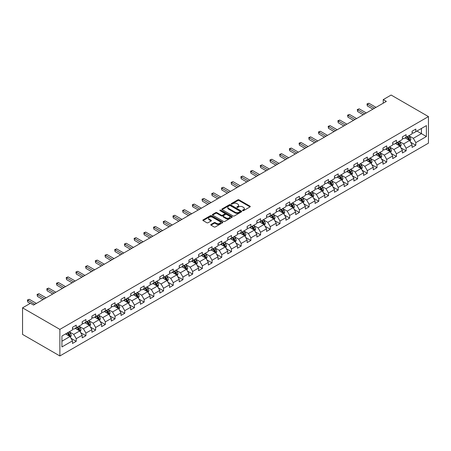 <?xml version="1.0" encoding="UTF-8"?>
<svg xmlns="http://www.w3.org/2000/svg" width="451" height="451" viewBox="0 0 451 451"><rect width="100%" height="100%" fill="white"/><g stroke="black" fill="none" stroke-linecap="round" stroke-linejoin="round"><path stroke-width="0.68" d="M242.683 210.645A0.603 0.35 0 0 0 243.54 210.645L250.023 206.896A0.863 0.496 0 0 0 250.277 206.547A0.863 0.496 0 0 0 250.023 206.192L239.036 199.849A0.863 0.496 0 0 0 237.818 199.849L231.329 203.593A0.603 0.35 0 0 0 232.18 204.089L233.02 203.604A2.762 1.595 0 0 1 236.927 203.604L237.846 204.134A2.762 1.595 0 0 1 238.652 205.261A2.762 1.595 0 0 1 237.846 206.389L237.006 206.874A0.603 0.35 0 0 0 237.863 207.364L238.703 206.879A2.762 1.595 0 0 1 242.61 206.879L243.523 207.409A2.762 1.595 0 0 1 244.335 208.537A2.762 1.595 0 0 1 243.523 209.664L242.683 210.149A0.603 0.35 0 0 0 242.683 210.645L242.683 210.149M211.012 224.451A0.863 0.496 0 0 0 210.764 224.807A0.863 0.496 0 0 0 211.012 225.156L214.095 226.938A0.863 0.496 0 0 0 215.319 226.938L222.523 222.777A0.863 0.496 0 0 0 222.777 222.428A0.863 0.496 0 0 0 222.523 222.072L211.53 215.73A0.863 0.496 0 0 0 210.313 215.73L203.108 219.885A0.863 0.496 0 0 0 202.854 220.24A0.863 0.496 0 0 0 203.108 220.59L206.834 222.743A0.863 0.496 0 0 0 208.052 222.743L211.136 220.962A0.863 0.496 0 0 0 211.389 220.612A0.863 0.496 0 0 0 211.136 220.257L209.287 219.192A2.311 1.336 0 0 1 208.61 218.25A2.311 1.336 0 0 1 210.036 217.016A2.311 1.336 0 0 1 212.556 217.303L219.789 221.48A2.311 1.336 0 0 1 220.466 222.428A2.311 1.336 0 0 1 219.039 223.657A2.311 1.336 0 0 1 216.525 223.369L215.319 222.67A0.863 0.496 0 0 0 214.095 222.67L211.012 224.451L211.012 225.156L214.095 223.392L214.095 222.67M428.45 116.589L391.13 95.043L383.232 99.603L386.344 101.396L33.56 305.073L30.448 303.281L22.55 307.841L59.87 329.388L428.45 116.589L428.45 143.159L59.87 355.957L59.87 329.388M233.082 215.973A0.863 0.496 0 0 0 234.306 215.973L241.51 211.818A0.863 0.496 0 0 0 241.764 211.463A0.863 0.496 0 0 0 241.51 211.113L230.517 204.765A0.863 0.496 0 0 0 229.3 204.765L222.095 208.926A0.863 0.496 0 0 0 221.841 209.275A0.863 0.496 0 0 0 222.095 209.63L233.082 215.973M220.229 210.775A0.603 0.35 0 0 1 220.843 210.859L232.006 217.303L224.812 221.458A0.863 0.496 0 0 1 223.589 221.458L212.601 215.11L212.601 214.405A0.863 0.496 0 0 0 212.348 214.761A0.863 0.496 0 0 0 212.601 215.11M212.601 214.405L215.685 212.624A0.863 0.496 0 0 1 216.903 212.624L221.362 215.2A0.863 0.496 0 0 0 222.585 215.2L224.626 214.016A0.863 0.496 0 0 0 224.88 213.667A0.863 0.496 0 0 0 224.626 213.312L219.987 210.634A0.603 0.35 0 0 1 220.843 210.143L232.017 216.593A0.863 0.496 0 0 1 232.271 216.942A0.863 0.496 0 0 1 232.017 217.297L232.017 216.593M71.032 338.312L76.225 341.306L76.225 338.684L82.195 335.24L82.195 337.861L85.927 335.707L85.927 333.086L91.903 329.636L91.903 332.257L95.635 330.104L95.635 327.482L101.605 324.038L101.605 326.659L105.337 324.5L105.337 321.879L111.307 318.434L111.307 321.056L115.039 318.902L115.039 316.281L121.009 312.831L121.009 315.452L124.741 313.298L124.741 310.677L130.711 307.232L130.711 309.854L134.443 307.695L134.443 305.073L140.413 301.629L140.413 304.25L144.145 302.097L144.145 299.475L150.115 296.025L150.115 298.647L153.847 296.493L153.847 293.872L159.817 290.421L159.817 293.043L163.55 290.889L163.55 288.268L169.52 284.823L169.52 287.445L173.252 285.291L173.252 282.67L179.227 279.22L179.227 281.841L182.959 279.688L182.959 277.066L188.93 273.616L188.93 276.238L192.662 274.084L192.662 271.463L198.632 268.018L198.632 270.639L202.364 268.486L202.364 265.865L208.334 262.414L208.334 265.036L212.066 262.882L212.066 260.261L218.036 256.811L218.036 259.432L221.768 257.279L221.768 254.657L227.738 251.213L227.738 253.834L231.47 251.681L231.47 249.059L237.44 245.609L237.44 248.23L241.172 246.077L241.172 243.455L247.142 240.005L247.142 242.627L250.874 240.473L250.874 237.852L256.85 234.407L256.85 237.029L260.577 234.875L260.577 232.254L266.552 228.804L266.552 231.425L270.284 229.271L270.284 226.65L276.254 223.2L276.254 225.821L279.986 223.668L279.986 221.046L285.957 217.602L285.957 220.223L289.689 218.064L289.689 215.443L295.659 211.998L295.659 214.62L299.391 212.466L299.391 209.845L305.361 206.395L305.361 209.016L309.093 206.862L309.093 204.241L315.063 200.796L315.063 203.418L318.795 201.259L318.795 198.637L324.765 195.193L324.765 197.814L328.497 195.661L328.497 193.039L334.467 189.589L334.467 192.211L338.199 190.057L338.199 187.436L344.175 183.991L344.175 186.613L347.907 184.453L347.907 181.832L353.877 178.387L353.877 181.009L357.609 178.855L357.609 176.234L363.579 172.784L363.579 175.405L367.311 173.252L367.311 170.63L373.281 167.186L373.281 169.807L377.013 167.648L377.013 165.027L382.984 161.582L382.984 164.203L386.716 162.05L386.716 159.428L392.686 155.978L392.686 158.6L396.418 156.446L396.418 153.825L402.388 150.38L402.388 153.002L406.12 150.843L406.12 148.221L412.09 144.777L412.09 147.398L415.822 145.245L415.822 142.623L426.398 136.518L426.398 125.598L421.42 128.473L421.42 133.643L426.398 136.518M76.225 341.306L72.493 343.465L72.493 340.843L61.922 346.943L61.922 336.029L72.493 329.923L72.493 327.302L76.225 325.148L76.225 327.77L82.195 324.32L82.195 321.698L85.927 319.545L85.927 322.166L91.903 318.722L91.903 316.1L95.635 313.947L95.635 316.568L101.605 313.118L101.605 310.497L105.337 308.343L105.337 310.964L111.307 307.514L111.307 304.893L115.039 302.739L115.039 305.361L121.009 301.916L121.009 299.295L124.741 297.141L124.741 299.763L130.711 296.313L130.711 293.691L134.443 291.538L134.443 294.159L140.413 290.709L140.413 288.088L144.145 285.934L144.145 288.555L150.115 285.111L150.115 282.489L153.847 280.336L153.847 282.957L159.817 279.507L159.817 276.886L163.55 274.732L163.55 277.354L169.52 273.904L169.52 271.282L173.252 269.129L173.252 271.75L179.227 268.306L179.227 265.684L182.959 263.531L182.959 266.152L188.93 262.702L188.93 260.08L192.662 257.927L192.662 260.548L198.632 257.098L198.632 254.477L202.364 252.323L202.364 254.945L208.334 251.5L208.334 248.879L212.066 246.72L212.066 249.341L218.036 245.896L218.036 243.275L221.768 241.122L221.768 243.743L227.738 240.293L227.738 237.671L231.47 235.518L231.47 238.139L237.44 234.695L237.44 232.073L241.172 229.914L241.172 232.536L247.142 229.091L247.142 226.47L250.874 224.316L250.874 226.938L256.85 223.487L256.85 220.866L260.577 218.712L260.577 221.334L266.552 217.889L266.552 215.268L270.284 213.109L270.284 215.73L276.254 212.286L276.254 209.664L279.986 207.511L279.986 210.132L285.957 206.682L285.957 204.061L289.689 201.907L289.689 204.529L295.659 201.084L295.659 198.463L299.391 196.303L299.391 198.925L305.361 195.48L305.361 192.859L309.093 190.705L309.093 193.327L315.063 189.877L315.063 187.255L318.795 185.102L318.795 187.723L324.765 184.279L324.765 181.657L328.497 179.498L328.497 182.119L334.467 178.675L334.467 176.053L338.199 173.9L338.199 176.521L344.175 173.071L344.175 170.45L347.907 168.296L347.907 170.918L353.877 167.473L353.877 164.852L357.609 162.693L357.609 165.314L363.579 161.87L363.579 159.248L367.311 157.095L367.311 159.716L373.281 156.266L373.281 153.644L377.013 151.491L377.013 154.112L382.984 150.662L382.984 148.041L386.716 145.887L386.716 148.509L392.686 145.064L392.686 142.443L396.418 140.289L396.418 142.911L402.388 139.46L402.388 136.839L406.12 134.686L406.12 137.307L412.09 133.857L412.09 131.235L415.822 129.082L415.822 131.703L426.398 125.598M75.232 328.345L79.709 330.933L73.739 334.377L69.262 331.789M72.493 328.486L73.739 329.207L76.225 327.77M73.739 334.377L76.225 338.684M79.709 330.933L82.195 335.24M84.935 322.741L89.411 325.329L83.441 328.773L78.964 326.191M82.195 322.888L83.441 323.604L85.927 322.166M83.441 328.773L85.927 333.086M89.411 325.329L91.903 329.636M94.637 317.143L99.113 319.725L93.143 323.175L88.667 320.588M91.903 317.284L93.143 318L95.635 316.568M93.143 323.175L95.635 327.482M99.113 319.725L101.605 324.038M104.339 311.54L108.815 314.122L102.845 317.572L98.369 314.984M101.605 311.68L102.845 312.402L105.337 310.964M102.845 317.572L105.337 321.879M108.815 314.122L111.307 318.434M114.041 305.936L118.523 308.523L112.547 311.968L108.071 309.386M111.307 306.082L112.547 306.798L115.039 305.361M112.547 311.968L115.039 316.281M118.523 308.523L121.009 312.831M123.743 300.338L128.225 302.92L122.255 306.37L117.773 303.782M121.009 300.479L122.255 301.195L124.741 299.763M122.255 306.37L124.741 310.677M128.225 302.92L130.711 307.232M133.445 294.734L137.927 297.316L131.957 300.766L127.475 298.179M130.711 294.875L131.957 295.597L134.443 294.159M131.957 300.766L134.443 305.073M137.927 297.316L140.413 301.629M143.153 289.13L147.629 291.718L141.659 295.163L137.177 292.581M140.413 289.277L141.659 289.993L144.145 288.555M141.659 295.163L144.145 299.475M147.629 291.718L150.115 296.025M152.855 283.527L157.331 286.114L151.361 289.565L146.885 286.977M150.115 283.673L151.361 284.389L153.847 282.957M151.361 289.565L153.847 293.872M157.331 286.114L159.817 290.421M162.557 277.929L167.033 280.511L161.063 283.961L156.587 281.373M159.817 278.07L161.063 278.791L163.55 277.354M161.063 283.961L163.55 288.268M167.033 280.511L169.52 284.823M172.259 272.325L176.736 274.913L170.766 278.357L166.289 275.775M169.52 272.472L170.766 273.188L173.252 271.75M170.766 278.357L173.252 282.67M176.736 274.913L179.227 279.22M181.962 266.721L186.438 269.309L180.468 272.759L175.991 270.172M179.227 266.868L180.468 267.584L182.959 266.152M180.468 272.759L182.959 277.066M186.438 269.309L188.93 273.616M191.664 261.123L196.146 263.705L190.17 267.155L185.694 264.568M188.93 261.264L190.17 261.986L192.662 260.548M190.17 267.155L192.662 271.463M196.146 263.705L198.632 268.018M201.366 255.52L205.848 258.107L199.872 261.552L195.396 258.97M198.632 255.666L199.872 256.382L202.364 254.945M199.872 261.552L202.364 265.865M205.848 258.107L208.334 262.414M211.068 249.916L215.55 252.504L209.58 255.954L205.098 253.366M208.334 250.063L209.58 250.779L212.066 249.341M209.58 255.954L212.066 260.261M215.55 252.504L218.036 256.811M220.77 244.318L225.252 246.9L219.282 250.35L214.8 247.762M218.036 244.459L219.282 245.181L221.768 243.743M219.282 250.35L221.768 254.657M225.252 246.9L227.738 251.213M230.478 238.714L234.954 241.302L228.984 244.746L224.502 242.164M227.738 238.861L228.984 239.577L231.47 238.139M228.984 244.746L231.47 249.059M234.954 241.302L237.44 245.609M240.18 233.111L244.656 235.698L238.686 239.148L234.21 236.561M237.44 233.257L238.686 233.973L241.172 232.536M238.686 239.148L241.172 243.455M244.656 235.698L247.142 240.005M249.882 227.513L254.358 230.095L248.388 233.545L243.912 230.957M247.142 227.654L248.388 228.375L250.874 226.938M248.388 233.545L250.874 237.852M254.358 230.095L256.85 234.407M259.584 221.909L264.06 224.497L258.09 227.941L253.614 225.359M256.85 222.05L258.09 222.771L260.577 221.334M258.09 227.941L260.577 232.254M264.06 224.497L266.552 228.804M269.286 216.305L273.763 218.893L267.793 222.337L263.316 219.755M266.552 216.452L267.793 217.168L270.284 215.73M267.793 222.337L270.284 226.65M273.763 218.893L276.254 223.2M278.989 210.707L283.47 213.289L277.495 216.739L273.018 214.152M276.254 210.848L277.495 211.57L279.986 210.132M277.495 216.739L279.986 221.046M283.47 213.289L285.957 217.602M288.691 205.104L293.173 207.691L287.202 211.136L282.721 208.548M285.957 205.244L287.202 205.966L289.689 204.529M287.202 211.136L289.689 215.443M293.173 207.691L295.659 211.998M298.393 199.5L302.875 202.087L296.905 205.532L292.423 202.95M295.659 199.646L296.905 200.362L299.391 198.925M296.905 205.532L299.391 209.845M302.875 202.087L305.361 206.395M308.101 193.902L312.577 196.484L306.607 199.934L302.125 197.346M305.361 194.043L306.607 194.764L309.093 193.327M306.607 199.934L309.093 204.241M312.577 196.484L315.063 200.796M317.803 188.298L322.279 190.886L316.309 194.33L311.827 191.743M315.063 188.439L316.309 189.161L318.795 187.723M316.309 194.33L318.795 198.637M322.279 190.886L324.765 195.193M327.505 182.694L331.981 185.282L326.011 188.727L321.535 186.145M324.765 182.841L326.011 183.557L328.497 182.119M326.011 188.727L328.497 193.039M331.981 185.282L334.467 189.589M337.207 177.096L341.683 179.678L335.713 183.129L331.237 180.541M334.467 177.237L335.713 177.953L338.199 176.521M335.713 183.129L338.199 187.436M341.683 179.678L344.175 183.991M346.909 171.493L351.385 174.08L345.415 177.525L340.939 174.937M344.175 171.634L345.415 172.355L347.907 170.918M345.415 177.525L347.907 181.832M351.385 174.08L353.877 178.387M356.611 165.889L361.088 168.477L355.117 171.921L350.641 169.339M353.877 166.036L355.117 166.752L357.609 165.314M355.117 171.921L357.609 176.234M361.088 168.477L363.579 172.784M366.313 160.291L370.795 162.873L364.82 166.323L360.343 163.736M363.579 160.432L364.82 161.148L367.311 159.716M364.82 166.323L367.311 170.63M370.795 162.873L373.281 167.186M376.016 154.687L380.497 157.275L374.527 160.719L370.045 158.132M373.281 154.828L374.527 155.55L377.013 154.112M374.527 160.719L377.013 165.027M380.497 157.275L382.984 161.582M385.718 149.084L390.2 151.671L384.229 155.116L379.748 152.534M382.984 149.23L384.229 149.946L386.716 148.509M384.229 155.116L386.716 159.428M390.2 151.671L392.686 155.978M395.426 143.486L399.902 146.068L393.932 149.518L389.45 146.93M392.686 143.627L393.932 144.343L396.418 142.911M393.932 149.518L396.418 153.825M399.902 146.068L402.388 150.38M405.128 137.882L409.604 140.464L403.634 143.914L399.158 141.326M402.388 138.023L403.634 138.745L406.12 137.307M403.634 143.914L406.12 148.221M409.604 140.464L412.09 144.777M416.944 131.061L421.42 133.643L413.336 138.31L408.86 135.728M412.09 132.425L413.336 133.141L415.822 131.703M413.336 138.31L415.822 142.623M22.55 307.841L22.55 334.411L59.87 355.957M383.232 99.603L383.232 103.194M61.922 341.198L70.006 336.531L65.53 333.949M70.006 336.531L72.493 340.843M410.63 142.245L415.822 145.245M400.928 147.843L406.12 150.843M391.226 153.447L396.418 156.446M381.523 159.051L386.716 162.05M371.821 164.654L377.013 167.648M362.119 170.252L367.311 173.252M352.411 175.856L357.609 178.855M342.709 181.46L347.907 184.453M333.007 187.058L338.199 190.057M323.305 192.662L328.497 195.661M313.603 198.265L318.795 201.259M303.901 203.863L309.093 206.862M294.199 209.467L299.391 212.466M284.496 215.071L289.689 218.064M274.789 220.669L279.986 223.668M265.087 226.272L270.284 229.271M255.384 231.876L260.577 234.875M245.682 237.474L250.874 240.473M235.98 243.078L241.172 246.077M226.278 248.681L231.47 251.681M216.576 254.279L221.768 257.279M206.874 259.883L212.066 262.882M197.172 265.487L202.364 268.486M187.464 271.085L192.662 274.084M177.762 276.688L182.959 279.688M168.06 282.292L173.252 285.291M158.357 287.89L163.55 290.889M148.655 293.494L153.847 296.493M138.953 299.098L144.145 302.097M129.251 304.696L134.443 307.695M119.549 310.299L124.741 313.298M109.847 315.903L115.039 318.902M100.139 321.501L105.337 324.5M90.437 327.105L95.635 330.104M80.735 332.708L85.927 335.707M242.926 210.73L243.523 210.386A2.762 1.595 0 0 0 244.335 209.258L244.335 208.537M238.652 205.261L238.652 205.977A2.762 1.595 0 0 1 237.846 207.105L237.249 207.449M250.023 206.192L250.023 206.896L239.036 200.565A0.863 0.496 0 0 0 237.818 200.565L231.572 204.173M241.51 211.113L241.51 211.818L230.517 205.487A0.863 0.496 0 0 0 229.3 205.487L222.106 209.636M239.983 211.711A0.603 0.35 0 0 0 239.983 211.215L230.337 205.645A0.603 0.35 0 0 0 229.48 205.645L228.595 206.158A2.762 1.595 0 0 0 227.789 207.285A2.762 1.595 0 0 0 228.595 208.413L235.191 212.224A2.762 1.595 0 0 0 239.098 212.224L239.983 211.711L239.983 212.427A0.603 0.35 0 0 0 240.157 212.184L240.157 211.463M227.789 207.285L227.789 208.007A2.762 1.595 0 0 0 228.595 209.134L228.595 208.413M239.983 212.427L239.098 212.94A2.762 1.595 0 0 1 235.191 212.94L228.595 209.134M212.613 215.116L215.685 213.346L215.685 212.624M224.88 213.667L224.88 214.383A0.863 0.496 0 0 1 224.626 214.738L222.585 215.916A0.863 0.496 0 0 1 221.362 215.916L216.903 213.346A0.863 0.496 0 0 0 215.685 213.346M225.985 217.867A2.311 1.336 0 0 0 228.505 218.16A2.311 1.336 0 0 0 229.931 216.925A2.311 1.336 0 0 0 229.255 215.984L226.706 214.513A0.863 0.496 0 0 0 225.483 214.513L223.437 215.691A0.863 0.496 0 0 0 223.183 216.046A0.863 0.496 0 0 0 223.437 216.395L225.985 217.867L225.985 218.588A2.311 1.336 0 0 0 228.505 218.876A2.311 1.336 0 0 0 229.931 217.647L229.931 216.925M223.183 216.046L223.183 216.762A0.863 0.496 0 0 0 223.437 217.117L223.437 216.395M225.985 218.588L223.437 217.117M220.466 222.428L220.466 223.144A2.311 1.336 0 0 1 219.039 224.378A2.311 1.336 0 0 1 216.525 224.085L215.319 223.392A0.863 0.496 0 0 0 214.095 223.392M208.61 218.25L208.61 218.966A2.311 1.336 0 0 0 209.287 219.908L209.287 219.192M211.136 220.257L211.136 220.962L209.287 219.908M222.512 222.783L211.53 216.446A0.863 0.496 0 0 0 210.313 216.446L203.119 220.601L203.108 219.885M410.094 141.315L410.833 139.455A2.328 1.347 -120 0 0 410.094 137.47L408.809 135.757M406.571 138.716L405.697 137.549M406.881 136.867L408.166 138.581A2.328 1.347 60 0 1 408.832 139.985L409.576 139.551A2.328 1.347 -120 0 0 408.91 138.153L407.625 136.439M407.044 136.777L408.465 138.677A1.19 0.688 60 0 1 408.679 139.038L409.576 139.551M374.465 108.257L367.328 104.136L368.884 103.24L376.016 107.361M372.909 109.153L367.328 105.934L367.328 104.136L366.984 103.939L368.884 103.24M367.328 105.934L366.984 103.939M400.392 146.919L401.131 145.059A2.328 1.347 -120 0 0 400.387 143.068L399.107 141.355M396.869 144.314L395.995 143.153M397.179 142.471L398.458 144.185A2.328 1.347 60 0 1 399.129 145.588L399.874 145.154A2.328 1.347 -120 0 0 399.208 143.751L397.923 142.037M397.337 142.375L398.763 144.281A1.19 0.688 60 0 1 398.977 144.641L399.874 145.154M390.69 152.523L391.429 150.657A2.328 1.347 -120 0 0 390.684 148.672L389.405 146.958M387.167 149.918L386.293 148.757M387.477 148.075L388.756 149.788A2.328 1.347 60 0 1 389.427 151.186L390.171 150.758A2.328 1.347 -120 0 0 389.506 149.354L388.221 147.64M387.635 147.979L389.061 149.879A1.19 0.688 60 0 1 389.275 150.239L390.171 150.758M364.758 113.861L357.626 109.74L359.182 108.843L366.313 112.959M363.207 114.757L357.626 111.532L357.626 109.74L357.282 109.542L359.182 108.843M357.626 111.532L357.282 109.542M355.055 119.459L347.924 115.343L349.48 114.441L356.611 118.562M353.499 120.355L347.924 117.136L347.924 115.343L347.58 115.146L349.48 114.441M347.924 117.136L347.58 115.146M380.988 158.126L381.726 156.26A2.328 1.347 -120 0 0 380.982 154.276L379.697 152.562M377.464 155.522L376.591 154.355M377.769 153.673L379.054 155.386A2.328 1.347 60 0 1 379.725 156.79L380.469 156.362A2.328 1.347 -120 0 0 379.804 154.958L378.519 153.244M377.932 153.582L379.359 155.482A1.19 0.688 60 0 1 379.573 155.843L380.469 156.362M371.286 163.724L372.024 161.864A2.328 1.347 -120 0 0 371.28 159.874L369.995 158.166M367.757 161.12L366.888 159.958M368.067 159.276L369.352 160.99A2.328 1.347 60 0 1 370.017 162.394L370.767 161.96A2.328 1.347 -120 0 0 370.096 160.562L368.817 158.848M368.23 159.18L369.657 161.086A1.19 0.688 60 0 1 369.871 161.447L370.767 161.96M361.584 169.328L362.322 167.462A2.328 1.347 -120 0 0 361.578 165.478L360.293 163.764M358.055 166.723L357.186 165.562M358.365 164.88L359.65 166.594A2.328 1.347 60 0 1 360.315 167.992L361.065 167.563A2.328 1.347 -120 0 0 360.394 166.16L359.114 164.446M358.528 164.784L359.954 166.684A1.19 0.688 60 0 1 360.169 167.045L361.065 167.563M345.353 125.062L338.222 120.941L339.778 120.045L346.909 124.166M343.797 125.959L338.222 122.74L338.222 120.941L337.878 120.744L339.778 120.045M338.222 122.74L337.878 120.744M335.651 130.666L328.52 126.545L330.07 125.649L337.207 129.764M334.095 131.562L328.52 128.338L328.52 126.545L328.176 126.348L330.07 125.649M328.52 128.338L328.176 126.348M325.949 136.264L318.812 132.149L320.368 131.247L327.505 135.368M324.393 137.16L318.812 133.941L318.812 132.149L318.474 131.951L320.368 131.247M318.812 133.941L318.474 131.951M351.881 174.932L352.62 173.066A2.328 1.347 -120 0 0 351.876 171.081L350.59 169.367M348.352 172.327L347.479 171.16M348.662 170.478L349.948 172.192A2.328 1.347 60 0 1 350.613 173.596L351.363 173.167A2.328 1.347 -120 0 0 350.692 171.763L349.407 170.05M348.826 170.388L350.252 172.288A1.19 0.688 60 0 1 350.466 172.648L351.363 173.167M316.247 141.868L309.11 137.747L310.666 136.85L317.803 140.971M314.691 142.764L309.11 139.545L309.11 137.747L308.772 137.549L310.666 136.85M309.11 139.545L308.772 137.549M342.174 180.53L342.918 178.669A2.328 1.347 -120 0 0 342.174 176.685L340.888 174.971M338.65 177.931L337.776 176.764M338.96 176.082L340.246 177.795A2.328 1.347 60 0 1 340.911 179.199L341.655 178.765A2.328 1.347 -120 0 0 340.99 177.367L339.704 175.653M339.124 175.986L340.544 177.891A1.19 0.688 60 0 1 340.764 178.252L341.655 178.765M306.545 147.471L299.408 143.35L300.964 142.454L308.101 146.569M304.989 148.368L299.408 145.143L299.408 143.35L299.069 143.153L300.964 142.454M299.408 145.143L299.069 143.153M332.472 186.133L333.216 184.267A2.328 1.347 -120 0 0 332.472 182.283L331.186 180.569M328.948 183.529L328.074 182.367M329.258 181.685L330.544 183.399A2.328 1.347 60 0 1 331.209 184.797L331.953 184.369A2.328 1.347 -120 0 0 331.288 182.965L330.002 181.251M329.422 181.59L330.842 183.489A1.19 0.688 60 0 1 331.062 183.85L331.953 184.369M296.843 153.069L289.705 148.954L291.261 148.052L298.393 152.173M295.287 153.966L289.705 150.747L289.705 148.954L289.362 148.757L291.261 148.052M289.705 150.747L289.362 148.757M322.769 191.737L323.508 189.871A2.328 1.347 -120 0 0 322.764 187.887L321.484 186.173M319.246 189.132L318.372 187.966M319.556 187.283L320.836 188.997A2.328 1.347 60 0 1 321.507 190.401L322.251 189.972A2.328 1.347 -120 0 0 321.586 188.569L320.3 186.855M319.72 187.193L321.14 189.093A1.19 0.688 60 0 1 321.354 189.454L322.251 189.972M287.135 158.673L280.003 154.552L281.559 153.656L288.691 157.777M285.584 159.569L280.003 156.35L280.003 154.552L279.659 154.355L281.559 153.656M280.003 156.35L279.659 154.355M313.067 197.335L313.806 195.475A2.328 1.347 -120 0 0 313.062 193.49L311.782 191.776M309.544 194.736L308.67 193.569M309.854 192.887L311.134 194.601A2.328 1.347 60 0 1 311.804 196.005L312.549 195.571A2.328 1.347 -120 0 0 311.883 194.172L310.598 192.459M310.012 192.791L311.438 194.697A1.19 0.688 60 0 1 311.652 195.058L312.549 195.571M277.433 164.277L270.301 160.156L271.857 159.259L278.989 163.375M275.882 165.173L270.301 161.948L270.301 160.156L269.957 159.958L271.857 159.259M270.301 161.948L269.957 159.958M303.365 202.939L304.104 201.073A2.328 1.347 -120 0 0 303.36 199.088L302.08 197.375M299.842 200.334L298.968 199.173M300.152 198.491L301.431 200.205A2.328 1.347 60 0 1 302.102 201.603L302.846 201.174A2.328 1.347 -120 0 0 302.181 199.77L300.896 198.057M300.31 198.395L301.736 200.295A1.19 0.688 60 0 1 301.95 200.656L302.846 201.174M267.731 169.875L260.599 165.759L262.155 164.857L269.286 168.978M266.175 170.777L260.599 167.552L260.599 165.759L260.255 165.562L262.155 164.857M260.599 167.552L260.255 165.562M293.663 208.542L294.402 206.676A2.328 1.347 -120 0 0 293.657 204.692L292.372 202.978M290.134 205.938L289.266 204.771M290.444 204.089L291.729 205.803A2.328 1.347 60 0 1 292.395 207.206L293.144 206.778A2.328 1.347 -120 0 0 292.479 205.374L291.194 203.66M290.607 203.999L292.034 205.898A1.19 0.688 60 0 1 292.248 206.259L293.144 206.778M258.028 175.478L250.897 171.357L252.453 170.461L259.584 174.582M256.472 176.375L250.897 173.156L250.897 171.357L250.553 171.16L252.453 170.461M250.897 173.156L250.553 171.16M283.961 214.14L284.699 212.28A2.328 1.347 -120 0 0 283.955 210.296L282.67 208.582M280.432 211.542L279.564 210.375M280.742 209.692L282.027 211.406A2.328 1.347 60 0 1 282.692 212.81L283.442 212.376A2.328 1.347 -120 0 0 282.771 210.978L281.492 209.264M280.905 209.597L282.332 211.502A1.19 0.688 60 0 1 282.546 211.863L283.442 212.376M248.326 181.082L241.195 176.961L242.745 176.065L249.882 180.18M246.77 181.978L241.195 178.759L241.195 176.961L240.851 176.764L242.745 176.065M241.195 178.759L240.851 176.764M274.259 219.744L274.997 217.878A2.328 1.347 -120 0 0 274.253 215.894L272.968 214.18M270.73 217.14L269.861 215.978M271.04 215.296L272.325 217.01A2.328 1.347 60 0 1 272.99 218.408L273.74 217.98A2.328 1.347 -120 0 0 273.069 216.576L271.79 214.862M271.203 215.2L272.63 217.1A1.19 0.688 60 0 1 272.844 217.461L273.74 217.98M238.624 186.68L231.487 182.565L233.043 181.663L240.18 185.784M237.068 187.582L231.487 184.358L231.487 182.565L231.149 182.367L233.043 181.663M231.487 184.358L231.149 182.367M264.551 225.348L265.295 223.482A2.328 1.347 -120 0 0 264.551 221.497L263.266 219.784M261.028 222.743L260.154 221.576M261.338 220.894L262.623 222.608A2.328 1.347 60 0 1 263.288 224.012L264.038 223.583A2.328 1.347 -120 0 0 263.367 222.18L262.082 220.466M261.501 220.804L262.922 222.704A1.19 0.688 60 0 1 263.142 223.065L264.038 223.583M228.922 192.284L221.785 188.163L223.341 187.266L230.478 191.387M227.366 193.18L221.785 189.961L221.785 188.163L221.447 187.966L223.341 187.266M221.785 189.961L221.447 187.966M254.849 230.946L255.593 229.085A2.328 1.347 -120 0 0 254.849 227.101L253.563 225.387M251.325 228.347L250.452 227.18M251.635 226.498L252.921 228.212A2.328 1.347 60 0 1 253.586 229.615L254.33 229.181A2.328 1.347 -120 0 0 253.665 227.783L252.38 226.069M251.799 226.402L253.22 228.307A1.19 0.688 60 0 1 253.439 228.668L254.33 229.181M219.22 197.888L212.083 193.767L213.639 192.87L220.77 196.986M217.664 198.784L212.083 195.565L212.083 193.767L211.745 193.569L213.639 192.87M212.083 195.565L211.745 193.569M245.147 236.549L245.885 234.683A2.328 1.347 -120 0 0 245.147 232.699L243.861 230.985M241.623 233.945L240.749 232.784M241.933 232.102L243.219 233.815A2.328 1.347 60 0 1 243.884 235.213L244.628 234.785A2.328 1.347 -120 0 0 243.963 233.381L242.677 231.667M242.097 232.006L243.517 233.906A1.19 0.688 60 0 1 243.737 234.266L244.628 234.785M209.518 203.486L202.381 199.37L203.937 198.468L211.068 202.589M207.962 204.388L202.381 201.163L202.381 199.37L202.037 199.173L203.937 198.468M202.381 201.163L202.037 199.173M235.445 242.153L236.183 240.287A2.328 1.347 -120 0 0 235.439 238.303L234.159 236.589M231.921 239.549L231.047 238.382M232.231 237.7L233.511 239.413A2.328 1.347 60 0 1 234.182 240.817L234.926 240.389A2.328 1.347 -120 0 0 234.261 238.985L232.975 237.271M232.395 237.609L233.815 239.509A1.19 0.688 60 0 1 234.03 239.87L234.926 240.389M199.81 209.089L192.678 204.968L194.234 204.072L201.366 208.193M198.26 209.986L192.678 206.767L192.678 204.968L192.335 204.771L194.234 204.072M192.678 206.767L192.335 204.771M225.742 247.751L226.481 245.891A2.328 1.347 -120 0 0 225.737 243.906L224.457 242.193M222.219 245.152L221.345 243.985M222.529 243.303L223.809 245.017A2.328 1.347 60 0 1 224.48 246.421L225.224 245.987A2.328 1.347 -120 0 0 224.559 244.589L223.273 242.875M222.687 243.207L224.113 245.113A1.19 0.688 60 0 1 224.327 245.474L225.224 245.987M190.108 214.693L182.976 210.572L184.532 209.676L191.664 213.791M188.557 215.589L182.976 212.37L182.976 210.572L182.632 210.375L184.532 209.676M182.976 212.37L182.632 210.375M216.04 253.355L216.779 251.489A2.328 1.347 -120 0 0 216.035 249.504L214.749 247.791M212.517 250.75L211.643 249.589M212.821 248.907L214.107 250.621A2.328 1.347 60 0 1 214.777 252.019L215.522 251.59A2.328 1.347 -120 0 0 214.856 250.187L213.571 248.473M212.985 248.811L214.411 250.711A1.19 0.688 60 0 1 214.625 251.072L215.522 251.59M180.406 220.291L173.274 216.176L174.83 215.279L181.962 219.395M178.85 221.193L173.274 217.968L173.274 216.176L172.93 215.978L174.83 215.279M173.274 217.968L172.93 215.978M206.338 258.959L207.077 257.093A2.328 1.347 -120 0 0 206.332 255.108L205.047 253.394M202.809 256.354L201.941 255.187M203.119 254.505L204.404 256.219A2.328 1.347 60 0 1 205.07 257.622L205.819 257.194A2.328 1.347 -120 0 0 205.149 255.79L203.869 254.076M203.283 254.415L204.709 256.315A1.19 0.688 60 0 1 204.923 256.675L205.819 257.194M170.703 225.895L163.572 221.774L165.122 220.877L172.259 224.998M169.148 226.791L163.572 223.572L163.572 221.774L163.228 221.576L165.122 220.877M163.572 223.572L163.228 221.576M196.636 264.557L197.375 262.696A2.328 1.347 -120 0 0 196.63 260.712L195.345 258.998M193.107 261.958L192.239 260.791M193.417 260.109L194.702 261.822A2.328 1.347 60 0 1 195.368 263.226L196.117 262.792A2.328 1.347 -120 0 0 195.446 261.394L194.167 259.68M193.58 260.018L195.007 261.918A1.19 0.688 60 0 1 195.221 262.279L196.117 262.792M161.001 231.498L153.87 227.377L155.42 226.481L162.557 230.596M159.445 232.395L153.87 229.176L153.87 227.377L153.526 227.18L155.42 226.481M153.87 229.176L153.526 227.18M186.934 270.16L187.672 268.294A2.328 1.347 -120 0 0 186.928 266.31L185.643 264.596M183.405 267.556L182.537 266.394M183.715 265.712L185 267.426A2.328 1.347 60 0 1 185.665 268.824L186.415 268.396A2.328 1.347 -120 0 0 185.744 266.992L184.465 265.278M183.878 265.616L185.305 267.516A1.19 0.688 60 0 1 185.519 267.877L186.415 268.396M151.299 237.096L144.162 232.981L145.718 232.085L152.855 236.2M149.743 237.998L144.162 234.774L144.162 232.981L143.824 232.784L145.718 232.085M144.162 234.774L143.824 232.784M177.226 275.764L177.97 273.898A2.328 1.347 -120 0 0 177.226 271.914L175.941 270.2M173.703 273.159L172.829 271.998M174.013 271.316L175.298 273.024A2.328 1.347 60 0 1 175.963 274.428L176.707 273.999A2.328 1.347 -120 0 0 176.042 272.596L174.757 270.882M174.176 271.22L175.597 273.12A1.19 0.688 60 0 1 175.817 273.481L176.707 273.999M141.597 242.7L134.46 238.579L136.016 237.683L143.153 241.804M140.041 243.596L134.46 240.377L134.46 238.579L134.122 238.382L136.016 237.683M134.46 240.377L134.122 238.382M167.524 281.362L168.268 279.502A2.328 1.347 -120 0 0 167.524 277.517L166.239 275.803M164.001 278.763L163.127 277.596M164.311 276.914L165.596 278.628A2.328 1.347 60 0 1 166.261 280.032L167.005 279.597A2.328 1.347 -120 0 0 166.34 278.199L165.055 276.486M164.474 276.824L165.895 278.724A1.19 0.688 60 0 1 166.115 279.084L167.005 279.597M131.895 248.304L124.758 244.183L126.314 243.286L133.445 247.407M130.339 249.2L124.758 245.981L124.758 244.183L124.42 243.985L126.314 243.286M124.758 245.981L124.42 243.985M157.822 286.966L158.56 285.1A2.328 1.347 -120 0 0 157.822 283.115L156.536 281.401M154.298 284.361L153.425 283.2M154.608 282.518L155.894 284.231A2.328 1.347 60 0 1 156.559 285.635L157.303 285.201A2.328 1.347 -120 0 0 156.638 283.797L155.353 282.084M154.772 282.422L156.193 284.322A1.19 0.688 60 0 1 156.407 284.682L157.303 285.201M122.193 253.902L115.056 249.786L116.612 248.89L123.743 253.005M120.637 254.804L115.056 251.579L115.056 249.786L114.712 249.589L116.612 248.89M115.056 251.579L114.712 249.589M148.12 292.569L148.858 290.703A2.328 1.347 -120 0 0 148.114 288.719L146.834 287.005M144.596 289.965L143.722 288.803M144.906 288.121L146.186 289.835A2.328 1.347 60 0 1 146.857 291.233L147.601 290.805A2.328 1.347 -120 0 0 146.936 289.401L145.65 287.687M145.064 288.026L146.49 289.925A1.19 0.688 60 0 1 146.705 290.286L147.601 290.805M112.485 259.505L105.354 255.39L106.91 254.488L114.041 258.609M110.935 260.402L105.354 257.183L105.354 255.39L105.01 255.187L106.91 254.488M105.354 257.183L105.01 255.187M138.418 298.167L139.156 296.307A2.328 1.347 -120 0 0 138.412 294.323L137.132 292.609M134.894 295.568L134.02 294.402M135.204 293.719L136.484 295.433A2.328 1.347 60 0 1 137.155 296.837L137.899 296.403A2.328 1.347 -120 0 0 137.234 295.005L135.948 293.291M135.362 293.629L136.788 295.529A1.19 0.688 60 0 1 137.003 295.89L137.899 296.403M102.783 265.109L95.651 260.988L97.207 260.092L104.339 264.213M101.227 266.005L95.651 262.786L95.651 260.988L95.308 260.791L97.207 260.092M95.651 262.786L95.308 260.791M128.715 303.771L129.454 301.905A2.328 1.347 -120 0 0 128.71 299.921L127.424 298.207M125.186 301.167L124.318 300.005M125.496 299.323L126.782 301.037A2.328 1.347 60 0 1 127.453 302.441L128.197 302.007A2.328 1.347 -120 0 0 127.532 300.603L126.246 298.889M125.66 299.227L127.086 301.127A1.19 0.688 60 0 1 127.3 301.488L128.197 302.007M93.081 270.707L85.949 266.592L87.505 265.695L94.637 269.811M91.525 271.609L85.949 268.384L85.949 266.592L85.605 266.394L87.505 265.695M85.949 268.384L85.605 266.394M119.013 309.375L119.752 307.509A2.328 1.347 -120 0 0 119.008 305.524L117.722 303.811M115.484 306.77L114.616 305.609M115.794 304.927L117.08 306.641A2.328 1.347 60 0 1 117.745 308.039L118.495 307.61A2.328 1.347 -120 0 0 117.824 306.206L116.544 304.493M115.958 304.831L117.384 306.731A1.19 0.688 60 0 1 117.598 307.092L118.495 307.61M83.379 276.311L76.247 272.195L77.797 271.293L84.935 275.414M81.823 277.207L76.247 273.988L76.247 272.195L75.903 271.992L77.797 271.293M76.247 273.988L75.903 271.992M109.311 314.973L110.05 313.112A2.328 1.347 -120 0 0 109.305 311.128L108.02 309.414M105.782 312.374L104.914 311.207M106.092 310.525L107.377 312.239A2.328 1.347 60 0 1 108.043 313.642L108.792 313.208A2.328 1.347 -120 0 0 108.122 311.81L106.842 310.096M106.256 310.435L107.682 312.334A1.19 0.688 60 0 1 107.896 312.695L108.792 313.208M73.676 281.914L66.539 277.793L68.095 276.897L75.232 281.018M72.121 282.811L66.539 279.592L66.539 277.793L66.201 277.596L68.095 276.897M66.539 279.592L66.201 277.596M99.609 320.576L100.347 318.716A2.328 1.347 -120 0 0 99.603 316.726L98.318 315.012M96.08 317.972L95.206 316.811M96.39 316.128L97.675 317.842A2.328 1.347 60 0 1 98.341 319.246L99.09 318.812A2.328 1.347 -120 0 0 98.419 317.408L97.134 315.694M96.553 316.033L97.98 317.938A1.19 0.688 60 0 1 98.194 318.293L99.09 318.812M63.974 287.512L56.837 283.397L58.393 282.501L65.53 286.616M62.418 288.414L56.837 285.19L56.837 283.397L56.499 283.2L58.393 282.501M56.837 285.19L56.499 283.2M89.901 326.18L90.645 324.314A2.328 1.347 -120 0 0 89.901 322.33L88.616 320.616M86.378 323.576L85.504 322.414M86.688 321.732L87.973 323.446A2.328 1.347 60 0 1 88.638 324.844L89.383 324.416A2.328 1.347 -120 0 0 88.717 323.012L87.432 321.298M86.851 321.636L88.272 323.536A1.19 0.688 60 0 1 88.492 323.897L89.383 324.416M54.272 293.116L47.135 289.001L48.691 288.099L55.828 292.22M52.716 294.013L47.135 290.794L47.135 289.001L46.797 288.803L48.691 288.099M47.135 290.794L46.797 288.803M80.199 331.778L80.943 329.918A2.328 1.347 -120 0 0 80.199 327.933L78.914 326.22M76.676 329.179L75.802 328.012M76.986 327.33L78.271 329.044A2.328 1.347 60 0 1 78.936 330.448L79.68 330.014A2.328 1.347 -120 0 0 79.015 328.616L77.73 326.902M77.149 327.24L78.57 329.14A1.19 0.688 60 0 1 78.79 329.501L79.68 330.014M44.57 298.72L37.433 294.599L38.989 293.702L46.12 297.823M43.014 299.616L37.433 296.397L37.433 294.599L37.089 294.402L38.989 293.702M37.433 296.397L37.089 294.402M70.497 337.382L71.235 335.521A2.328 1.347 -120 0 0 70.491 333.531L69.212 331.818M66.974 334.777L66.1 333.616M67.284 332.934L68.563 334.648A2.328 1.347 60 0 1 69.234 336.051L69.978 335.617A2.328 1.347 -120 0 0 69.313 334.214L68.028 332.505M67.447 332.838L68.868 334.743A1.19 0.688 60 0 1 69.082 335.104L69.978 335.617M34.862 304.324L27.731 300.203L29.287 299.306L36.418 303.422M30.2 303.422L27.731 301.995L27.731 300.203L27.387 300.005L29.287 299.306M27.731 301.995L27.387 300.005M243.523 210.386L243.523 209.664M237.006 207.364L237.006 206.874M237.846 207.105L237.846 206.389M231.329 204.089L231.329 203.593M237.818 200.565L237.818 199.849M239.036 200.565L239.036 199.849M222.095 209.63L222.095 208.926M229.3 205.487L229.3 204.765M230.517 205.487L230.517 204.765M235.191 212.94L235.191 212.224M239.098 212.94L239.098 212.224M216.903 213.346L216.903 212.624M221.362 215.916L221.362 215.2M222.585 215.916L222.585 215.2M224.626 214.738L224.626 214.016M220.843 210.859L220.843 210.143M215.319 223.392L215.319 222.67M216.525 224.085L216.525 223.369M210.313 216.446L210.313 215.73M211.53 216.446L211.53 215.73M222.523 222.777L222.523 222.072M409.373 140.334L410.822 139.5M408.91 138.153L410.094 137.47M407.253 139.111L408.166 138.581M399.671 145.938L401.119 145.104M399.208 143.751L400.387 143.068M397.551 144.709L398.458 144.185M389.968 151.536L391.417 150.702M389.506 149.354L390.684 148.672M387.849 150.313L388.756 149.788M380.266 157.14L381.709 156.305M379.804 154.958L380.982 154.276M378.141 155.916L379.054 155.386M370.564 162.743L372.007 161.909M370.096 160.562L371.28 159.874M368.439 161.514L369.352 160.99M360.862 168.341L362.305 167.507M360.394 166.16L361.578 165.478M358.737 167.118L359.65 166.594M351.16 173.945L352.603 173.111M350.692 171.763L351.876 171.081M349.035 172.722L349.948 172.192M341.452 179.549L342.901 178.714M340.99 177.367L342.174 176.685M339.332 178.32L340.246 177.795M331.75 185.147L333.199 184.312M331.288 182.965L332.472 182.283M329.63 183.923L330.544 183.399M322.048 190.75L323.497 189.916M321.586 188.569L322.764 187.887M319.928 189.527L320.836 188.997M312.346 196.354L313.795 195.52M311.883 194.172L313.062 193.49M310.226 195.125L311.134 194.601M302.644 201.952L304.087 201.118M302.181 199.77L303.36 199.088M300.524 200.729L301.431 200.205M292.941 207.556L294.385 206.721M292.479 205.374L293.657 204.692M290.816 206.332L291.729 205.803M283.239 213.16L284.682 212.325M282.771 210.978L283.955 210.296M281.114 211.931L282.027 211.406M273.537 218.758L274.98 217.923M273.069 216.576L274.253 215.894M271.412 217.534L272.325 217.01M263.835 224.361L265.278 223.527M263.367 222.18L264.551 221.497M261.71 223.138L262.623 222.608M254.127 229.965L255.576 229.131M253.665 227.783L254.849 227.101M252.008 228.736L252.921 228.212M244.425 235.563L245.874 234.729M243.963 233.381L245.147 232.699M242.305 234.34L243.219 233.815M234.723 241.167L236.172 240.332M234.261 238.985L235.439 238.303M232.603 239.943L233.511 239.413M225.021 246.77L226.47 245.936M224.559 244.589L225.737 243.906M222.901 245.541L223.809 245.017M215.319 252.368L216.762 251.534M214.856 250.187L216.035 249.504M213.193 251.145L214.107 250.621M205.617 257.972L207.06 257.138M205.149 255.79L206.332 255.108M203.491 256.749L204.404 256.219M195.914 263.576L197.358 262.741M195.446 261.394L196.63 260.712M193.789 262.347L194.702 261.822M186.212 269.179L187.655 268.339M185.744 266.992L186.928 266.31M184.087 267.95L185 267.426M176.504 274.777L177.953 273.943M176.042 272.596L177.226 271.914M174.385 273.554L175.298 273.024M166.802 280.381L168.251 279.547M166.34 278.199L167.524 277.517M164.683 279.158L165.596 278.628M157.1 285.985L158.549 285.145M156.638 283.797L157.822 283.115M154.981 284.756L155.894 284.231M147.398 291.583L148.847 290.748M146.936 289.401L148.114 288.719M145.278 290.359L146.186 289.835M137.696 297.186L139.145 296.352M137.234 295.005L138.412 294.323M135.576 295.963L136.484 295.433M127.994 302.79L129.437 301.95M127.532 300.603L128.71 299.921M125.868 301.561L126.782 301.037M118.292 308.388L119.735 307.554M117.824 306.206L119.008 305.524M116.166 307.165L117.08 306.641M108.59 313.992L110.033 313.157M108.122 311.81L109.305 311.128M106.464 312.768L107.377 312.239M98.887 319.596L100.331 318.761M98.419 317.408L99.603 316.726M96.762 318.367L97.675 317.842M89.18 325.194L90.628 324.359M88.717 323.012L89.901 322.33M87.06 323.97L87.973 323.446M79.477 330.797L80.926 329.963M79.015 328.616L80.199 327.933M77.358 329.574L78.271 329.044M69.775 336.401L71.224 335.567M69.313 334.214L70.491 333.531M67.656 335.172L68.563 334.648"/></g></svg>
